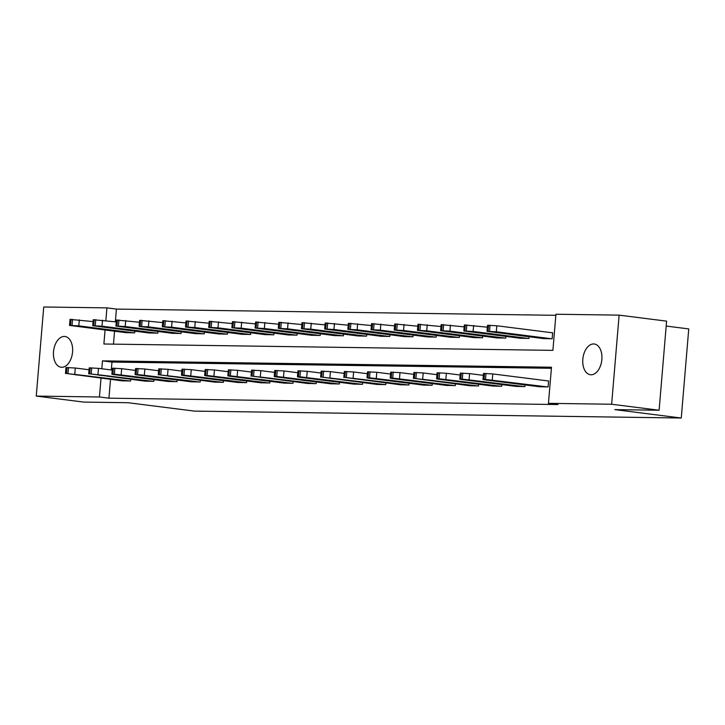 <?xml version="1.0" encoding="UTF-8"?>
<svg xmlns="http://www.w3.org/2000/svg" width="725" height="725" viewBox="0 0 725 725"><rect width="100%" height="100%" fill="white"/><g stroke="black" fill="none" stroke-linecap="round" stroke-linejoin="round"><path stroke-width="1.09" d="M591.038 374.78A15.488 9.479 97.2 0 1 590.395 374.734A15.488 9.479 97.2 0 1 582.873 358.703A15.488 9.479 97.2 0 1 593.63 343.949A15.488 9.479 97.2 0 1 594.283 343.994A15.488 9.479 97.2 0 1 601.804 360.026A15.488 9.479 97.2 0 1 591.038 374.78M61.743 367.276A15.488 9.479 97.2 0 1 61.09 367.231A15.488 9.479 97.2 0 1 53.568 351.199A15.488 9.479 97.2 0 1 64.335 336.454A15.488 9.479 97.2 0 1 64.978 336.5A15.488 9.479 97.2 0 1 72.5 352.531A15.488 9.479 97.2 0 1 61.743 367.276M666.184 326.06L688.75 328.914L681.264 418.017L194.49 411.111L128.026 402.719L83.719 402.085L36.25 396.086L43.736 306.983L106.919 307.88L105.85 320.604M555.848 315.312L116.417 309.086L106.919 307.88M105.062 330.029L103.883 344.003L552.903 350.365L555.93 314.242L619.123 315.139L611.637 404.242L548.453 403.345L551.489 367.222L102.47 360.86L101.808 368.771M611.637 404.242L659.116 410.241L666.592 321.139L619.123 315.139M116.417 309.086L115.347 321.8M114.559 331.225L113.472 344.139M125.751 332.639L134.669 332.847L134.805 331.18M148.942 332.965L157.86 333.174L157.996 331.506M172.142 333.301L181.051 333.509L181.196 331.842M195.333 333.627L204.251 333.835L204.387 332.168M218.524 333.953L227.442 334.162L227.578 332.494M241.724 334.279L250.632 334.488L250.778 332.829M264.915 334.615L273.833 334.823L273.968 333.156M288.106 334.941L297.023 335.149L297.159 333.482M311.306 335.267L320.214 335.476L320.359 333.808M334.497 335.593L343.414 335.811L343.55 334.143M357.688 335.929L366.605 336.137L366.741 334.47M380.888 336.255L389.796 336.463L389.941 334.796M404.079 336.581L412.996 336.79L413.132 335.122M427.27 336.917L436.187 337.125L436.323 335.458M450.47 337.243L459.378 337.451L459.523 335.784M473.661 337.569L482.578 337.778L482.714 336.11M496.852 337.895L505.769 338.104L505.905 336.436M520.052 338.231L528.96 338.439L529.105 336.772M543.243 338.557L552.16 338.765L552.658 332.748L551.915 332.73M110.508 379.392L108.931 398.188L557.942 404.55L548.453 403.345M551.399 368.291L111.967 362.065L111.306 369.968M121.709 380.806L130.618 381.015L130.763 379.347M144.9 381.132L153.818 381.341L153.954 379.673M168.091 381.459L177.009 381.667L177.145 380M191.291 381.785L200.2 382.002L200.345 380.335M214.482 382.12L223.4 382.329L223.536 380.661M237.673 382.447L246.591 382.655L246.727 380.987M260.873 382.773L269.782 382.981L269.927 381.314M284.064 383.108L292.982 383.317L293.118 381.649M307.255 383.434L316.173 383.643L316.308 381.975M330.455 383.761L339.363 383.969L339.508 382.302M353.646 384.087L362.563 384.295L362.699 382.628M376.837 384.422L385.754 384.631L385.89 382.963M400.037 384.748L408.945 384.957L409.09 383.289M423.228 385.075L432.145 385.283L432.281 383.616M446.419 385.401L455.336 385.609L455.472 383.951M469.619 385.736L478.527 385.945L478.672 384.277M492.81 386.062L501.727 386.271L501.863 384.603M516.001 386.389L524.918 386.597L525.054 384.93M539.201 386.715L548.109 386.933L548.617 380.906L547.873 380.897M659.116 410.241L614.809 409.616L681.264 418.017M108.931 398.188L99.443 396.983L36.25 396.086M101.02 378.187L99.443 396.983M111.967 362.065L102.47 360.86M122.443 380.897L66.51 373.493L129.875 381.006M89.03 369.759L75.273 368.019L74.775 374.037M75.509 374.816L90.861 376.32L75.536 374.49M65.486 373.565L65.993 367.548L75.273 368.019M93.072 321.592L70.035 319.39L69.528 325.407L126.485 332.73M69.528 325.407L78.817 325.878L133.917 332.838M79.551 326.649L94.912 328.162L79.587 326.322M145.634 381.223L89.71 373.819L153.075 381.332M112.221 370.085L98.473 368.345L97.966 374.363M98.709 375.142L114.061 376.656L98.736 374.816M88.677 373.901L89.184 367.874L98.473 368.345M168.834 381.549L113.725 374.589L111.877 374.227L114.387 374.173L176.266 381.658M135.421 370.412L121.664 368.672L121.157 374.698M121.9 375.468L137.252 376.982L121.927 375.142M111.877 374.227L112.384 368.209L121.664 368.672M116.263 321.918L93.235 319.716L92.727 325.733L149.685 333.065M92.727 325.733L102.008 326.205L157.117 333.165M102.751 326.984L118.102 328.488L102.778 326.649M139.463 322.253L116.426 320.042L115.918 326.06L172.876 333.391M115.918 326.06L125.198 326.531L180.308 333.5M125.942 327.31L141.293 328.815L125.969 326.984M192.025 381.885L136.916 374.916L135.067 374.553L137.578 374.499L199.457 381.984M158.612 370.738L144.855 369.007L144.357 375.024M145.091 375.804L160.442 377.308L145.118 375.468M135.067 374.553L135.575 368.536L144.855 369.007M215.216 382.211L159.292 374.807L222.657 382.32M181.803 371.073L168.055 369.333L167.547 375.351M168.291 376.13L183.642 377.643L168.318 375.804M158.258 374.888L158.766 368.862L168.055 369.333M238.416 382.537L183.307 375.577L181.458 375.215L183.969 375.16L245.847 382.646M205.003 371.399L191.246 369.659L190.738 375.677M191.482 376.456L206.833 377.97L191.509 376.13M181.458 375.215L181.966 369.197L191.246 369.659M162.654 322.58L139.617 320.368L139.109 326.395L196.067 333.718M139.109 326.395L148.398 326.857L203.507 333.826M149.142 327.637L164.493 329.15L149.169 327.31M185.845 322.906L162.817 320.704L162.309 326.721L219.267 334.044M162.309 326.721L171.589 327.192L226.698 334.153M172.333 327.963L187.684 329.476L172.36 327.637M209.045 323.232L186.008 321.03L185.5 327.048L242.458 334.379M185.5 327.048L194.789 327.519L249.889 334.479M195.523 328.298L210.875 329.803L195.551 327.963M261.607 382.873L206.498 375.903L204.649 375.541L207.16 375.487L269.038 382.972M228.194 371.726L214.437 369.986L213.938 376.012M214.672 376.792L230.024 378.296L214.7 376.456M204.649 375.541L205.157 369.523L214.437 369.986M232.236 323.567L209.199 321.356L208.691 327.383L265.649 334.705M208.691 327.383L217.98 327.845L273.089 334.814M218.723 328.624L234.075 330.138L218.751 328.298M284.798 383.199L229.698 376.23L227.849 375.867L230.36 375.813L292.238 383.298M251.385 372.052L237.637 370.321L237.129 376.338M237.873 377.118L253.224 378.622L237.9 376.782M227.849 375.867L228.348 369.85L237.637 370.321M255.436 323.894L232.399 321.683L231.891 327.709L288.849 335.032M231.891 327.709L241.171 328.171L296.28 335.14M241.914 328.951L257.266 330.464L241.942 328.624M307.998 383.525L252.064 376.121L315.429 383.634M274.585 372.387L260.828 370.647L260.32 376.665M261.063 377.444L276.415 378.958L261.091 377.118M251.04 376.202L251.548 370.176L260.828 370.647M278.627 324.22L255.59 322.018L255.082 328.035L312.04 335.358M255.082 328.035L264.371 328.507L319.471 335.467M265.105 329.286L280.457 330.79L265.132 328.951M331.189 383.851L276.08 376.891L274.231 376.529L276.742 376.474L338.62 383.96M297.776 372.713L284.019 370.973L283.52 377M284.254 377.77L299.606 379.284L284.282 377.444M274.231 376.529L274.739 370.511L284.019 370.973M301.817 324.546L278.781 322.344L278.273 328.362L335.231 335.693M278.273 328.362L287.562 328.833L342.671 335.793M288.305 329.612L303.657 331.117L288.333 329.277M354.38 384.187L299.28 377.218L297.431 376.855L299.942 376.801L361.82 384.286M320.967 373.04L307.219 371.309L306.711 377.326M307.454 378.106L322.806 379.61L307.482 377.77M297.431 376.855L297.93 370.837L307.219 371.309M325.017 324.882L301.981 322.67L301.473 328.697L358.431 336.019M301.473 328.697L310.753 329.159L365.862 336.128M311.496 329.938L326.848 331.452L311.523 329.612M377.58 384.513L321.646 377.109L385.011 384.612M344.167 373.375L330.41 371.635L329.902 377.653M330.645 378.432L345.997 379.936L330.673 378.106M320.622 377.181L321.13 371.164L330.41 371.635M348.208 325.208L325.172 323.006L324.664 329.023L381.622 336.346M324.664 329.023L333.953 329.494L389.053 336.454M334.687 330.265L350.039 331.778L334.714 329.938M400.771 384.839L344.837 377.435L408.202 384.948M367.358 373.701L353.601 371.961L353.102 377.979M353.836 378.758L369.188 380.272L353.863 378.432M343.813 377.517L344.321 371.49L353.601 371.961M371.399 325.534L348.362 323.332L347.855 329.349L404.813 336.681M347.855 329.349L357.144 329.821L412.253 336.781M357.887 330.6L373.239 332.104L357.914 330.265M423.962 385.165L368.862 378.205L367.013 377.843L369.523 377.788L431.402 385.274M390.548 374.028L376.801 372.288L376.293 378.314M377.036 379.084L392.388 380.598L377.063 378.758M367.013 377.843L367.512 371.825L376.801 372.288M394.599 325.869L371.562 323.658L371.055 329.676L428.013 337.007M371.055 329.676L380.335 330.147L435.444 337.107M381.078 330.926L396.43 332.431L381.105 330.591M447.162 385.501L392.053 378.532L390.204 378.169L392.714 378.115L454.593 385.6M413.748 374.354L399.992 372.623L399.484 378.64M400.227 379.42L415.579 380.924L400.254 379.084M390.204 378.169L390.712 372.152L399.992 372.623M417.79 326.196L394.753 323.984L394.246 330.011L451.204 337.333M394.246 330.011L403.535 330.473L458.635 337.442M404.269 331.252L419.621 332.766L404.296 330.926M470.353 385.827L414.419 378.423L477.784 385.936M436.939 374.689L423.183 372.949L422.684 378.967M423.418 379.746L438.77 381.259L423.445 379.42M413.395 378.504L413.903 372.478L423.183 372.949M440.981 326.522L417.944 324.32L417.446 330.337L474.395 337.66M417.446 330.337L426.726 330.808L481.835 337.768M427.469 331.579L442.821 333.092L427.496 331.252M493.544 386.153L438.444 379.193L436.595 378.831L439.105 378.776L500.984 386.262M460.13 375.015L446.382 373.275L445.875 379.293M446.618 380.072L461.97 381.586L446.645 379.746M436.595 378.831L437.093 372.804L446.382 373.275M464.181 326.848L441.144 324.646L440.637 330.663L497.595 337.995M440.637 330.663L449.917 331.135L505.026 338.095M450.66 331.914L466.012 333.418L450.687 331.579M516.744 386.479L461.635 379.519L459.786 379.157L462.296 379.103L524.175 386.588M483.33 375.342L469.573 373.602L469.066 379.628M469.809 380.407L485.161 381.912L469.836 380.072M459.786 379.157L460.293 373.139L469.573 373.602M487.372 327.183L464.335 324.972L463.828 330.99L520.786 338.321M463.828 330.99L473.117 331.461L528.217 338.43M473.851 332.24L489.203 333.754L473.878 331.914M539.935 386.815L484.826 379.846L482.977 379.483L485.496 379.429L547.366 386.914M548.607 380.987L492.764 373.937L492.266 379.954M493 380.734L508.352 382.238L493.027 380.398M482.977 379.483L483.484 373.466L492.764 373.937M552.658 332.829L496.815 325.77L487.526 325.298L487.028 331.325L543.977 338.647M487.028 331.325L496.308 331.787L551.417 338.756M497.051 332.567L512.403 334.08L497.078 332.24M67.017 367.475L66.51 373.493M68.503 367.493L67.996 373.52M84.626 375.967L84.671 375.441M78.817 325.878L79.324 319.852M72.047 325.353L72.545 319.335M70.561 325.335L71.059 319.308M88.713 327.274L88.668 327.8M90.208 367.802L89.71 373.819M91.694 367.82L91.196 373.846M107.817 376.293L107.862 375.767M113.408 368.128L112.901 374.154M114.894 368.155L114.387 374.173M131.017 376.628L131.062 376.094M102.008 326.205L102.515 320.187M95.238 325.679L95.745 319.662M93.752 325.661L94.259 319.643M111.904 327.6L111.867 328.135M125.198 326.531L125.706 320.513M118.429 326.014L118.936 319.988M116.942 325.987L117.45 319.97M135.104 327.936L135.058 328.461M136.599 368.463L136.092 374.481M138.085 368.481L137.578 374.499M154.208 376.955L154.253 376.429M159.79 368.789L159.292 374.807M161.276 368.808L160.778 374.834M177.398 377.281L177.444 376.755M182.99 369.116L182.483 375.142M184.476 369.143L183.969 375.16M200.598 377.607L200.644 377.082M148.398 326.857L148.906 320.84M141.629 326.341L142.127 320.314M140.142 326.313L140.641 320.296M158.295 328.262L158.249 328.788M171.589 327.192L172.097 321.166M164.82 326.667L165.327 320.649M163.333 326.649L163.841 320.622M181.495 328.588L181.449 329.123M194.789 327.519L195.288 321.501M188.011 326.993L188.518 320.976M186.524 326.975L187.032 320.958M204.686 328.923L204.64 329.449M206.181 369.451L205.673 375.468M207.667 369.469L207.16 375.487M223.789 377.942L223.835 377.408M217.98 327.845L218.488 321.827M211.211 327.328L211.709 321.302M209.724 327.301L210.223 321.284M227.877 329.25L227.831 329.775M229.372 369.777L228.873 375.795M230.867 369.795L230.36 375.813M246.98 378.269L247.026 377.743M241.171 328.171L241.679 322.154M234.402 327.655L234.909 321.637M232.915 327.637L233.423 321.61M251.077 329.576L251.031 330.102M252.572 370.103L252.064 376.121M254.058 370.122L253.551 376.148M270.18 378.595L270.226 378.069M264.371 328.507L264.87 322.48M257.593 327.981L258.1 321.963M256.106 327.963L256.614 321.936M274.267 329.902L274.222 330.437M275.763 370.43L275.255 376.456M277.249 370.457L276.742 376.474M293.371 378.921L293.417 378.396M287.562 328.833L288.07 322.815M280.792 328.307L281.291 322.29M279.306 328.289L279.805 322.272M297.458 330.237L297.413 330.763M298.954 370.765L298.455 376.782M300.449 370.783L299.942 376.801M316.562 379.257L316.608 378.722M310.753 329.159L311.261 323.142M303.983 328.642L304.491 322.616M302.497 328.615L303.005 322.598M320.658 330.564L320.613 331.089M322.154 371.091L321.646 377.109M323.64 371.109L323.132 377.136M339.762 379.583L339.808 379.057M333.953 329.494L334.452 323.468M327.174 328.969L327.682 322.951M325.688 328.951L326.196 322.924M343.849 330.89L343.804 331.416M345.345 371.417L344.837 377.435M346.831 371.436L346.323 377.462M362.953 379.909L362.998 379.383M357.144 329.821L357.652 323.794M350.374 329.295L350.882 323.278M348.888 329.277L349.387 323.259M367.04 331.216L366.995 331.751M368.545 371.744L368.037 377.77M370.031 371.771L369.523 377.788M386.144 380.244L386.189 379.71M380.335 330.147L380.843 324.129M373.565 329.621L374.073 323.604M372.079 329.603L372.587 323.586M390.24 331.552L390.195 332.077M391.736 372.079L391.228 378.097M393.222 372.097L392.714 378.115M409.344 380.571L409.389 380.045M403.535 330.473L404.033 324.456M396.756 329.957L397.264 323.93M395.27 329.929L395.778 323.912M413.431 331.878L413.386 332.403M414.927 372.405L414.419 378.423M416.413 372.423L415.905 378.45M432.535 380.897L432.58 380.371M426.726 330.808L427.233 324.782M419.956 330.283L420.464 324.265M418.47 330.265L418.968 324.238M436.622 332.204L436.577 332.73M438.127 372.732L437.619 378.758M439.613 372.759L439.105 378.776M455.726 381.223L455.771 380.697M449.917 331.135L450.424 325.117M443.147 330.609L443.655 324.592M441.661 330.591L442.168 324.573M459.822 332.53L459.777 333.065M461.317 373.058L460.81 379.084M462.804 373.085L462.296 379.103M478.926 381.558L478.971 381.024M473.117 331.461L473.615 325.443M466.338 330.944L466.846 324.918M464.852 330.917L465.359 324.9M483.013 332.866L482.968 333.391M484.508 373.393L484.001 379.411M485.995 373.411L485.496 379.429M502.117 381.885L502.162 381.359M496.308 331.787L496.815 325.77M489.538 331.271L490.046 325.244M488.052 331.243L488.559 325.226M506.204 333.192L506.159 333.718"/></g></svg>

